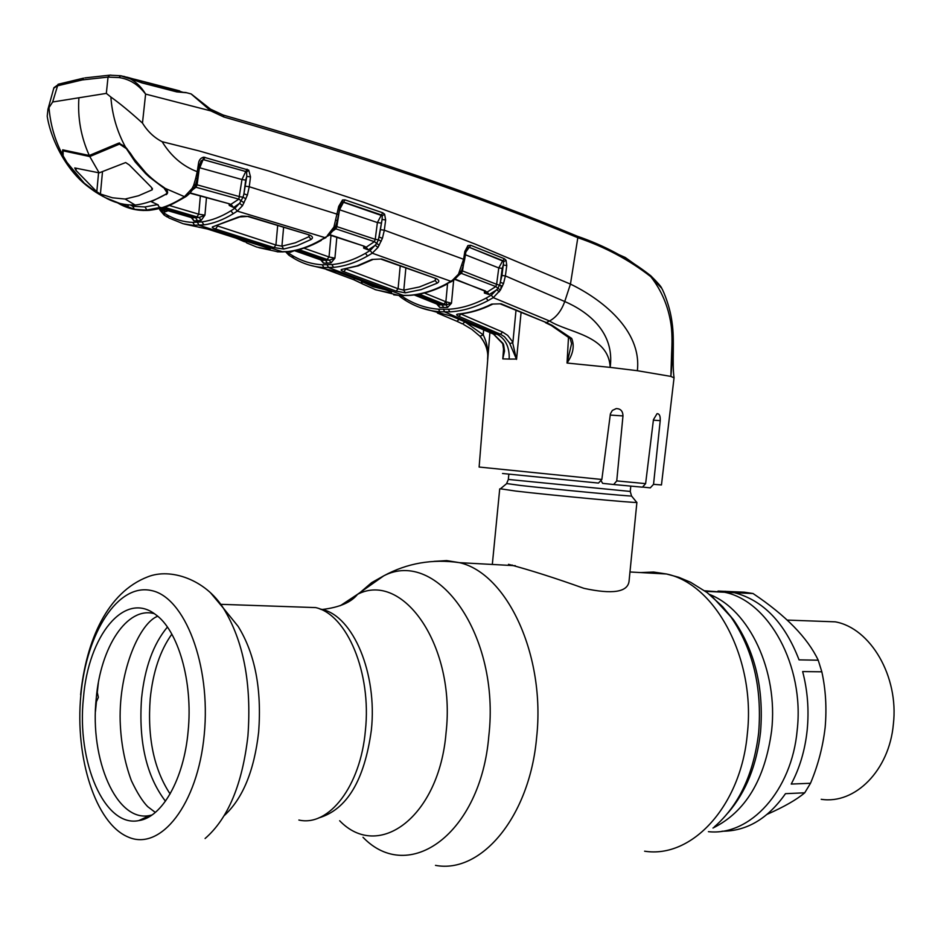 <?xml version="1.0" encoding="UTF-8"?>
<svg xmlns="http://www.w3.org/2000/svg" width="941" height="941" viewBox="0 0 941 941"><rect width="100%" height="100%" fill="white"/><g stroke="black" fill="none" stroke-linecap="round" stroke-linejoin="round"><path stroke-width="1.41" d="M512.233 565.023L511.539 565.506M704.703 590.795L724.535 592.254C768.703 600.923 804.673 665.805 797.18 730.251C791.781 790.899 750.071 836.267 708.42 831.668C750.071 836.267 791.781 790.899 797.18 730.251C804.673 665.805 768.703 600.923 724.535 592.254L704.703 590.795M636.657 502.259L636.786 502.412C636.622 503.235 551.849 495.307 515.68 491.061L500.436 488.791M508.493 564.329C529.971 570.011 555.131 578.021 583.973 588.348C612.403 594.489 627.424 592.207 629.023 581.514L636.892 502.388M228.886 614.955L238.167 626.435C254.999 653.76 261.821 688.906 258.669 731.875C254.258 770.679 242.778 798.591 224.24 815.612M299.673 607.039L315.694 607.592C346.958 614.544 371.683 672.744 365.402 730.487C360.615 786.206 328.844 827.021 298.873 820.034M83.455 697.822C88.313 635.728 124.341 590.689 155.159 614.261C178.049 629.811 193.211 681.602 188.106 731.439C183.907 779.219 162.087 817.435 138.809 820.599C104.392 827.774 76.456 761.504 83.455 697.822M151.924 815.024L149.631 815.529C116.566 822.516 89.536 759.34 96.241 698.481C100.534 646.961 127.188 606.145 154.3 613.661M802.649 671.568C807.613 690.612 809.131 710.114 807.178 730.098C805.061 750.048 799.756 768.032 791.228 784.065L810.495 783.277C818 765.445 822.881 746.836 825.151 727.44C826.833 708.079 825.727 689.53 821.834 671.803L802.649 671.568M821.834 671.803L818.223 660.206C807.484 637.669 785.759 615.438 753.035 593.524L734.451 592.724C763.233 600.334 784.759 622.719 799.05 659.864L818.223 660.206M753.035 593.524L744.307 592.183L718.018 591.066M821.211 799.297C855.051 804.59 889.292 770.361 893.362 724.264C899.02 676.485 870.484 628.094 835.255 621.836L817.2 621.178M723.852 592.089L725.252 591.254M767.256 814.271C784.229 806.766 796.733 799.603 804.731 792.804L785.476 793.675C767.891 818.752 746.719 831.268 721.97 831.232M804.731 792.804L810.495 783.277M98.346 682.919L97.299 692.435L98.358 697.363L96.429 701.668L95.453 711.502M202.997 215.23L202.891 216.277M248.93 241.896L260.363 245.589M184.365 224.04L208.878 229.333L266.821 247.695M267.762 248.024L269.185 249.518L256.764 247.071L246.718 242.943L243.743 240.237M267.22 247.824C270.479 249 271.126 249.553 269.185 249.518M236.661 237.979L205.95 228.557M244.531 241.778L236.367 238.261M199.116 227.334L199.892 227.404M192.823 222.405L201.997 221.9C211.466 220.547 221.111 216.853 230.921 210.808L234.932 208.22L239.59 203.303L242.496 205.679L237.273 211.113L233.215 213.725C223.276 219.818 213.489 223.535 203.891 224.887L192.646 225.275L183.189 223.746L168.862 217.936L166.839 214.771C174.955 219.5 183.624 222.041 192.823 222.405L194.587 225.381M258.799 247.671L278.136 251.835L287.664 251.541C298.262 250.388 309.119 246.66 320.246 240.331L329.032 235.262L334.455 228.91M319.74 259.457L294.404 250.671L290.169 252.329L290.263 251.353M290.169 252.329L288.946 251.518M329.656 234.638L364.191 246.189L329.374 234.932M364.191 246.189L366.167 247.224L374.365 241.661L335.843 228.828L333.032 230.827M335.655 226.228L375.236 239.332L377.4 222.558L339.536 209.772L336.866 226.522L335.843 228.828L334.573 228.851M379.223 245.295L374.365 241.661L375.236 239.332L378.435 239.767L382.093 219.465L379.141 237.073L382.411 238.332L377.988 247.412L372.248 253.2L367.519 256.046C356.004 262.551 344.677 266.327 333.514 267.35L323.822 267.538C313.071 266.915 302.99 263.798 293.568 258.175L292.204 255.434C301.567 261.045 311.612 264.162 322.328 264.774L323.822 267.538M380.952 223.041L377.4 222.558L381.434 214.948L343.688 202.103L341.207 203.115M327.28 235.673L333.914 227.075L338.725 206.361L342.524 199.963L342.359 202.233L343.465 202.28L339.536 209.772M342.524 199.963L344.971 199.88L343.465 202.28L382.258 215.771L382.093 219.465L385.645 219.935L384.328 230.192L380.764 229.722M338.725 206.361L339.995 206.714L341.218 203.103M344.971 199.88L382.728 212.772L381.434 214.948M382.728 212.772L384.61 214.219L382.258 215.771M384.61 214.219L385.645 219.935M374.965 289.557L398.761 295.356L408.594 295.345C420.686 294.568 433.06 290.863 445.716 284.229L452.374 280.324L458.49 274.172L463.595 259.281L384.328 230.192L382.411 238.332M453.55 280.324L450.915 281.3L372.248 253.2L370.131 250.506L376.459 243.837L378.435 239.767L381.199 241.272M377.988 247.412L375.247 245.283L368.26 249.918L363.661 248.142L366.167 247.224L368.26 249.918M322.328 264.774L331.902 264.574C342.9 263.539 354.098 259.787 365.461 253.329L367.519 256.046M286.911 251.718L289.358 255.517L292.745 257.681M381.634 258.987L436.154 278.607C439.271 280.112 439.623 281.641 437.177 283.17L421.098 289.628L405.312 292.827L396.079 291.122L343.818 271.655C340.748 270.467 340.254 269.691 342.336 269.302L357.027 265.915L371.918 259.445L381.634 258.987L371.918 259.445M436.154 278.607L380.999 259.14M405.865 267.926L403.807 290.157L419.404 286.97L435.283 280.559L437.177 283.17M435.283 280.559L435.412 278.748M345.817 268.95L398.09 288.758L400.207 265.903M396.079 291.122L398.09 288.758L403.807 290.157L405.312 292.827M345.782 269.208L343.818 271.655M342.336 269.302L358.192 265.88L372.954 259.493M303.931 248.177L329.032 256.964L334.914 258.199L331.02 262.927L329.421 260.151L327.08 259.445L329.032 256.964L330.997 235.462M327.08 259.445L298.944 249.636M294.439 250.659L321.951 260.328L329.421 260.151L334.914 258.199L336.819 237.379M320.105 259.61L321.951 260.328L323.469 263.104L320.669 259.822M332.432 229.886L333.773 229.969M335.549 226.546L333.808 229.722M333.914 227.075L335.631 226.181M336.043 220.359L337.419 220.417L339.995 206.714M120.883 75.774L126.929 77.28C134.622 80.514 140.856 86.113 145.608 94.088L142.467 123.083C147.655 131.469 154.218 137.68 162.146 141.703C171.05 156.241 182.754 166.239 197.234 171.685L198.445 163.957C198.798 160.193 200.551 157.923 203.679 157.159L248.753 170.156L250.506 176.896L249.247 186.741L338.725 214.666M462.16 265.15L463.348 265.197L464.654 259.563L463.595 259.281L464.83 251.47L467.936 245.542L470.688 245.283L504.305 258.693L506.058 260.292L506.764 265.491L505.388 275.925L564.741 301.508C587.749 311.518 614.943 332.173 610.168 367.378L637.351 370.707C642.091 329.703 600.393 298.485 570.446 284.1L564.741 301.508C561.448 310.753 556.378 317.246 549.544 320.999L493.272 297.65L488.073 300.602C475.123 307.436 462.36 311.189 449.798 311.871L439.823 311.777C427.59 310.824 416.169 307.037 405.559 300.426L404.677 298.026C415.169 304.543 426.461 308.272 438.565 309.201L448.41 309.271C460.808 308.589 473.405 304.86 486.191 298.074L491.32 295.145L497.742 288.652L499.73 284.723L501.953 275.478L503.67 261.645L502.965 260.704L469.359 247.354L502.612 260.963L498.777 267.938L465.407 254.776M162.146 141.703L198.986 150.889L268.444 170.921L363.497 202.221L421.321 223.217L474.97 244.013L570.446 284.1L577.821 237.72C478.052 196.093 360.062 155.853 223.864 117.002L210.819 110.909L191.094 93.924L185.847 92.524L176.72 91.889L186.824 92.783M567.023 363.038L610.168 367.378C608.721 334.996 568.211 332.855 549.544 320.999L546.309 322.575L552.155 325.363L571.693 338.419C574.692 345.97 573.14 354.169 567.035 363.014L568.517 337.031M571.693 338.419L570.093 338.501L551.214 325.457M567.035 363.014L571.516 343.935M501.082 303.79L491.696 304.096L501.082 303.79L546.309 322.575L500.341 303.931M500.824 289.24L501.188 285.617M503.059 267.044L503.247 265.174M502.576 332.044L507.67 335.396L512.351 341.454L516.421 359.086L509.422 342.795L504.435 336.678L500.494 334.243L458.914 316.329L460.972 314.071L502.576 332.044L500.494 334.243L497.013 334.231C505.564 338.831 509.622 347.111 509.187 359.074L516.48 359.062M521.091 312.377L516.55 359.391M509.904 343.724L512.88 342.489L516.009 310.283M458.914 316.329C456.185 315.094 455.903 314.329 458.079 314.023L459.149 314.071C470.218 313.071 481.38 309.765 492.637 304.166M458.079 314.023C469.136 313.071 480.345 309.765 491.696 304.096M501.953 275.478L505.388 275.925L503.529 283.512L500.4 290.075L493.272 297.65L491.32 295.145M470.688 245.283L469.359 247.354M504.305 258.693L502.965 260.704L503.67 261.645L506.058 260.292M467.936 245.542L467.818 247.601L469.041 247.589L465.854 252M506.764 265.491L503.329 265.044L502.212 268.385L498.777 267.938L496.625 284.311L462.49 270.926L461.537 273.161L459.326 274.643M463.454 264.833L462.49 270.926L461.537 270.714M455.079 279.089L487.215 292.039L495.801 286.558L460.561 273.078M500.4 290.075L495.801 286.558L496.625 284.311L502.435 286.111M484.356 293.027L487.215 292.039L489.144 294.568L484.356 293.027L484.497 291.028M485.45 290.945L454.738 279.383M503.529 283.512L500.377 282.335L502.212 268.385M499.377 291.745L496.742 289.793L489.144 294.568M493.437 334.067L503.6 344.571L504.529 350.993L502.8 358.886L503.729 346.488M481.016 337.431C486.226 344.571 488.45 352.087 487.685 359.991L487.697 360.05M446.481 302.085L446.21 304.872L443.834 304.049L445.869 301.755L447.551 283.841M451.315 316.035L493.59 334.09L503.129 343.536M451.409 316.105L442.929 313.871L451.821 316.247M420.192 307.578L442.929 313.871M456.797 321.234L437.447 313.059L456.82 321.246L459.279 319.399M462.431 323.88L457.114 321.375L462.431 323.88L465.019 321.94L483.251 334.855L479.992 336.278L471.9 329.432L463.619 324.492M463.337 321.104L465.03 321.822M483.65 329.797L483.251 334.855C487.062 342.771 488.555 351.04 487.709 359.662M502.894 358.556L503.964 351.746L502.647 343.336M643.185 487.12L650.266 487.861L653.536 484.344L660.217 420.639C660.453 415.957 659.406 413.64 657.053 413.675L653.442 419.662L645.62 483.627L642.432 487.179L613.661 484.521L616.743 480.91L622.977 415.922C622.86 411.099 620.601 408.653 616.214 408.594L612.32 410.452L610.391 413.864L601.852 479.475L598.488 483.074L502.529 473.488M601.346 481.133L602.628 483.356L613.661 484.521M603.64 465.642L604.146 461.784M577.292 236.226C604.275 245.448 628.588 258.481 650.219 275.337L650.819 276.713C661.476 290.298 668.192 306.084 670.968 324.069C672.733 335.89 671.721 350.099 671.592 353.922L670.862 376.4C672.497 360.862 672.874 342.771 672.003 322.14L672.003 322.14C674.838 340.395 671.886 362.744 674.074 377.894L670.862 376.4L637.351 370.707M223.24 115.049C359.309 154.006 477.158 194.328 576.809 236.015L577.821 237.72C604.934 246.918 629.27 259.916 650.819 276.713L661.782 288.358C661.323 286.758 657.594 282.512 650.619 275.619L625.224 257.458L577.221 236.179L523.325 214.383L422.897 177.708C361.579 156.465 295.039 135.575 223.264 115.073L223.864 117.002M211.031 109.509L223.264 115.073L210.96 109.356L210.819 110.909L145.608 94.088C138.292 84.525 129.411 79.02 118.966 77.562L108.039 77.103L82.338 79.914L57.025 85.925L53.755 88.242M176.72 91.889L142.02 82.914L176.343 91.477M142.02 82.914L123.847 76.339M120.813 75.751L118.966 77.562M110.944 75.092L109.615 75.174L108.039 77.103L106.333 93.382L110.862 97.029C120.013 103.557 130.54 112.25 142.467 123.083M106.333 93.382L52.649 101.993L58.048 84.278L83.596 78.127L82.338 79.914M59.142 83.949L53.931 87.678L47.979 109.203L47.215 116.202C50.614 138.88 66.493 172.203 91.265 188.965M52.649 101.993L47.979 109.203M78.915 97.782C77.527 117.825 80.985 137.057 89.289 155.488L118.778 143.103L125.318 146.772C116.966 131.269 112.144 114.684 110.862 97.029M89.289 155.488L62.718 149.831L62.212 154.124C54.578 139.339 50.167 123.553 48.944 106.745M190.094 192.893L229.192 203.762L231.251 204.632L233.591 207.538L229.228 205.409L238.838 199.151L241.966 179.543L245.683 180.06L243.931 193.775L246.789 176.379L250.506 176.896M245.683 180.06L246.789 176.379L246.613 172.074L248.753 170.156M204.915 157.288L203.656 159.747L245.836 171.533L203.715 159.699L203.068 159.664L199.774 167.804L241.966 179.543L245.707 171.638L246.613 172.074M199.398 167.721L197.104 184.824L239.779 196.704L243.049 197.187L243.931 193.775L247.401 195.116L242.496 205.679M233.591 207.538L239.59 203.303L243.049 197.187L245.907 198.833M245.53 186.224L249.247 186.741L247.401 195.116M117.472 202.774C126.776 208.455 136.963 210.996 148.043 210.372C159.688 209.549 171.827 204.973 184.448 196.657L192.164 188.376L193.658 185.342L195.634 184.436L197.104 184.824L195.987 187.271L238.838 199.151L244.048 202.821M229.192 203.762L189.87 193.14M169.321 205.479L198.751 214.195L204.938 215.136L201.115 220.465L199.221 217.465L204.938 215.136L206.467 197.669M191.893 217.794L199.221 217.465L196.916 216.865L198.751 214.195L200.351 195.975M196.916 216.865L164.416 207.302M194.493 187.412L195.987 187.271L192.646 189.764M203.679 157.159L203.068 159.664L200.998 161.005L199.915 164.393L198.445 163.957M245.836 171.533L247.071 169.18M199.539 164.393L198.716 172.097L197.234 171.685L195.681 178.437L197.304 178.496L198.328 172.109M193.658 185.342L195.681 178.437M195.587 184.659L194.446 187.435M187.588 193.94L189.635 193.411L193.787 188.224M192.164 188.376L193.74 188.435M101.216 195.446L96.053 192.364C84.102 184.589 73.963 174.156 65.635 161.064L62.212 154.124M98.429 193.834L103.569 196.763M104.816 197.434L134.363 209.278L149.431 210.349L162.899 207.785C165.898 207.479 173.532 203.774 185.812 196.657M128.893 204.903L126.882 206.761M130.376 204.997L132.752 206.302L134.363 209.278M132.857 205.067L132.752 206.302L145.008 206.949L157.323 204.679M157.735 204.879L159.676 207.561L146.831 209.984L145.008 206.949M151.019 201.597L157.641 204.609L159.676 207.561M150.772 201.468L157.641 204.609M151.466 201.597L166.275 193.975M189.282 193.775L186.459 196.234L184.448 196.657L165.181 188.376C168.051 191.011 168.392 193.117 166.204 194.669M165.181 188.376L163.064 186.8C150.372 178.614 139.609 167.639 130.787 153.854L125.318 146.772M328.68 235.579L324.821 237.579L237.273 211.113L234.932 208.22M311.059 239.496L297.227 245.648L283.676 249.036L274.007 247.589L215.536 229.004C212.09 227.875 211.349 227.075 213.313 226.605L238.355 217.03L248.506 216.371L309.271 234.932C312.777 236.391 313.377 237.908 311.059 239.496L308.954 236.697L309.06 235.238M283.676 249.036L281.924 246.166L295.309 242.802L308.954 236.697M217.442 225.946L275.925 245.036L281.924 246.166L283.617 227.263M277.689 225.44L275.925 245.036L274.007 247.589M217.395 226.369L215.536 229.004M239.496 217.042L213.313 226.605M248.506 216.371L247.648 216.442C242.954 215.959 240.461 216.03 240.167 216.653L238.355 217.03M309.271 234.932L247.965 216.536M160.041 208.596L160.064 210.243L164.134 215.066M168.192 210.725L164.875 211.937L160.064 208.62L164.804 215.501L167.486 217.148M164.875 211.937L164.275 209.584M189.917 217.148L192.152 217.889L193.928 220.864L191.317 217.583M189.953 217.171L160.452 208.49L190.294 217.253M160.17 207.326L195.669 217.794L197.504 220.782L193.928 220.864M308.754 264.915L336.89 271.773L389.068 291.145C391.974 292.369 392.409 292.945 390.35 292.863L375.847 289.84L362.285 283.829L361.262 281.324L372.954 286.676L385.387 289.757M355.369 278.512L353.357 279.571L326.268 269.444M361.873 283.594L353.792 279.736M361.32 280.712L361.262 281.324M328.362 269.667L327.421 269.561M390.35 292.863L389.068 291.169M452.374 280.324L453.915 280.053L459.549 274.396M458.49 274.172L459.655 274.278L461.49 270.655M461.372 271.137L459.679 273.996M459.973 271.537L461.502 270.867L463.337 265.233M464.83 251.47L465.889 251.765L467.171 248.118M467.818 247.601L467.183 248.106M424.344 292.992L445.869 301.755L451.48 303.237L447.563 307.46L439.694 307.413L436.742 304.025L438.412 304.825L439.694 307.413M443.834 304.049L419.298 294.121M416.687 294.58L442.282 304.943L446.187 304.86L447.563 307.46M446.187 304.86L451.48 303.237L453.644 280.277M414.24 294.921L436.742 304.025L414.181 294.933M152.383 188.318L152.242 189.8L151.36 187.259L129.317 164.969L125.671 162.546L99.158 172.862L74.751 167.945L75.986 170.415L96.805 191.752L100.416 194.022L112.461 197.786L125.141 199.045L135.163 205.044C145.126 203.915 155.359 200.315 165.875 194.234L167.075 192.693L163.264 186.918M130.411 153.265L130.317 154.3L149.466 177.131L145.667 173.626L135.163 161.887L126.329 148.596L119.495 144.091L119.601 142.914M130.446 153.312L130.34 154.348L126.329 148.596M63.141 155.865L66.152 161.429L84.184 183.095L74.198 172.45L66.964 162.381L63.141 155.865L63.106 149.948M84.184 183.095L97.135 193.011L107.356 198.763C116.037 203.185 125.306 205.267 135.163 205.044M149.466 177.131L163.193 187.565M139.997 82.032L140.385 80.938L174.979 89.877L174.567 91.03M126.941 77.174L140.385 80.938M174.979 89.877L183.248 92.371M119.495 144.091L89.783 156.559L63.023 150.819M152.242 189.8L138.515 195.752L125.141 199.045M89.783 156.559L99.158 172.862M728.099 812.801C746.001 791.981 756.823 765.009 760.551 731.91C763.998 688.353 755.023 651.019 733.627 619.931L723.159 607.415M714.219 826.963C738.873 805.59 753.682 774.161 758.669 732.674C762.234 687.589 752.953 648.984 730.863 616.861L712.655 597.065M644.597 851.193C691.917 858.768 740.955 806.037 747.319 733.956C755.929 659.182 715.736 584.185 666.557 573.998L653.595 572.034L640.692 572.575M435.483 865.367C481.227 874.095 529.701 816.67 536.617 737.532C545.745 655.407 507.058 573.363 459.467 562.659L446.669 560.589L433.919 561.365M363.003 837.278C408.794 884.999 480.816 833.844 488.826 735.886C500.471 635.175 437.224 547.85 383.705 575.857L371.589 582.679L360.297 592.371M339.654 820.74C378.776 861.486 439.271 816.553 446.058 732.71C455.997 646.573 403.289 570.752 357.592 594.277L340.36 605.675M318.693 817.941C346.9 809.589 364.461 780.312 371.354 730.11C377.517 673.438 353.134 616.296 322.281 609.474L319.434 608.827M712.972 828.033C745.448 812.024 764.998 779.56 771.632 730.651C778.407 670.957 749.083 609.592 709.408 594.371M630.788 486.132L630.258 491.437L508.34 479.44M631.446 495.86L631.517 495.978C631.152 496.542 553.931 489.249 520.832 485.497L506.681 483.556M170.109 793.957C153.924 769.362 147.302 737.591 150.219 698.657C152.948 671.98 160.158 650.478 171.85 634.14M165.463 801.203C146.42 776.16 138.456 741.826 141.573 698.198C144.749 667.639 153.371 643.926 167.404 627.071M210.443 592.689L223.335 608.098C243.543 640.986 251.729 683.625 247.918 736.003C242.343 784.382 228.063 818.564 205.091 838.513M80.855 695.128C86.466 632.599 117.978 583.149 151.254 590.513C184.601 596.829 211.113 664.828 204.244 734.58C197.845 804.473 160.488 851.676 128.047 836.984C95.476 823.316 74.809 757.517 80.855 695.128M197.375 222.358L199.21 225.334L282.865 251.87L287.981 251.612M365.461 253.329L370.131 250.506M331.902 264.574L333.514 267.35M327.08 264.844L328.644 267.62L403.642 295.509L408.912 295.427M288.405 252.988L292.204 255.434M363.661 248.142L363.779 246.448M296.58 250.212L325.668 260.351L327.221 263.127L323.469 263.104M331.02 262.927L327.221 263.127M278.136 251.835L283.041 251.917M287.664 251.541L288.911 251.518C299.544 250.282 310.354 246.566 321.34 240.367M320.246 240.331L325.998 237.591M552.155 325.363L550.979 325.327M443.458 309.401L444.787 311.989L497.013 334.231L493.155 333.937L451.692 316.223M488.073 300.602L486.191 298.074M449.798 311.871L448.41 309.271M438.565 309.201L439.823 311.777M400.454 295.486L401.254 297.579L405.112 300.155M400.878 295.509L404.677 298.026M479.122 467.042L601.852 479.475M509.187 359.074L502.8 358.886M653.536 484.344L661.464 484.944L674.015 378.059M653.372 420.18L660.217 420.639M616.743 480.91L645.62 483.627M610.203 415.075L622.977 415.922M210.643 109.25L191.211 93.971M84.866 77.903L109.615 75.174L120.401 75.715L141.691 82.526M230.921 210.808L233.215 213.725M201.997 221.9L203.891 224.887M229.228 205.409L229.31 204.173M163.558 212.76L166.839 214.771M201.115 220.465L197.504 220.782M403.854 295.58L398.761 295.356M408.594 295.345L409.676 295.38C421.803 294.533 434.154 290.84 446.704 284.288M445.716 284.229L451.986 281.347M438.412 304.825L442.282 304.943L443.611 307.542M102.475 171.909L100.416 194.022M76.197 168.204L75.986 170.415M98.57 172.815L96.805 191.752M126.906 149.301L126.964 148.631M722.359 606.38L733.627 619.931L721.465 605.557L707.197 592.63L690.623 582.279L678.79 577.303L666.557 573.998L629.964 571.987M515.374 565.717L459.467 562.659C432.39 558.742 407.135 563.141 383.705 575.857L357.592 594.277C351.252 602.334 339.478 607.404 322.281 609.474L320.893 609.427M734.451 592.724L705.456 591.336M508.858 474.146L508.328 479.475L506.552 483.721L500.165 489.014M630.258 491.461L631.517 495.978L636.786 502.412M499.718 488.885L492.319 564.459M220.723 604.322L315.694 607.592M238.167 626.435L223.335 608.098C205.303 579.385 170.486 567.705 147.819 576.821C107.427 592.312 86.196 640.327 80.632 694.74M149.631 815.529L138.809 820.599M835.255 621.836L787.299 620.095M157.7 616.249C140.409 622.519 118.86 668.945 120.166 720.888C120.86 742.414 124.588 762.328 131.364 780.618C137.045 792.675 142.491 801.344 147.69 806.637L155.324 812.412M267.173 247.824L268.75 248.377M236.015 238.155L243.131 241.072M205.844 228.522L235.709 238.049M203.209 227.957L208.526 229.239M208.831 229.333L266.868 247.718M285.652 251.812L288.863 255.176M435.471 278.748L436.306 278.889M364.567 246.566L363.555 246.366M278.171 251.847L277.125 251.788M332.867 230.086L335.525 226.581M335.631 226.322L337.407 220.453M570.211 338.619L571.54 343.406M545.498 322.692L550.967 325.315M485.403 291.263L484.709 291.087M398.796 295.392L400.878 297.309M479.122 467.065L489.896 332.514M443.011 313.906L438.671 313.271M471.9 329.432L479.992 336.278M487.709 359.697C486.92 359.18 490.743 349.958 480.098 336.396M504.023 351.064L503.964 351.746M672.003 322.14C670.004 306.519 663.699 291.639 661.782 288.358M229.992 204.056L228.663 203.938M195.622 184.483L197.292 178.543M192.893 188.659L194.705 187.083M148.243 210.431L142.879 210.478M157.265 204.644L158.253 204.903M308.695 235.097L309.836 235.226M159.323 208.773L159.97 210.066M398.866 295.392L393.703 294.839M353.651 279.689L359.333 282.265M326.256 269.444L353.357 279.571M329.079 269.785L336.513 271.655M336.807 271.761L388.668 291.028M388.974 291.134L390.209 291.628M461.466 270.996L459.655 274.278M464.654 259.551L465.889 251.765M167.098 192.376L167.239 190.882M179.707 90.901L134.539 79.22"/></g></svg>
